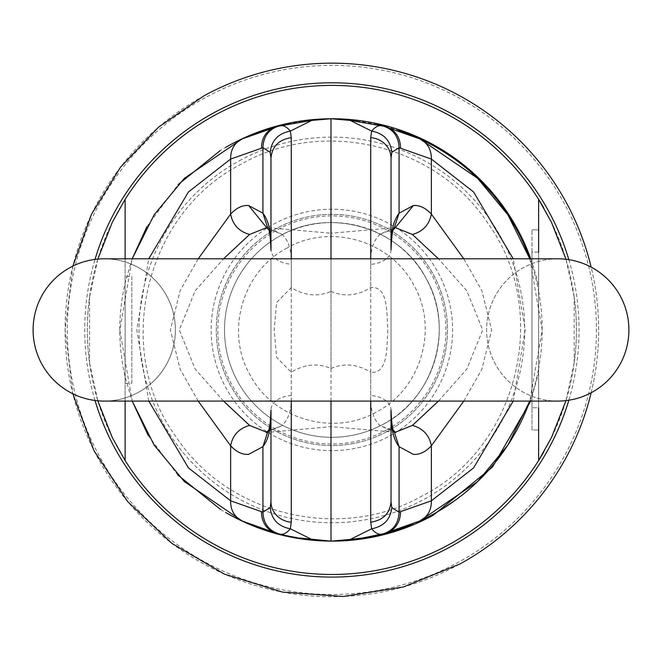 <?xml version="1.0" encoding="UTF-8"?>
<svg xmlns="http://www.w3.org/2000/svg" width="662" height="662" viewBox="0 0 662 662"><rect width="100%" height="100%" fill="white"/><g stroke="black" fill="none" stroke-linecap="round" stroke-linejoin="round"><path stroke-width="0.5" stroke-dasharray="3.31 2.48" d="M387.303 431.392A115.602 115.602 0 0 1 230.426 385.358A115.602 115.602 0 0 1 276.459 228.489A115.602 115.602 0 0 1 433.329 274.515A115.602 115.602 0 0 1 387.303 431.392A115.602 115.602 0 0 0 433.329 274.515A115.602 115.602 0 0 0 276.459 228.489A115.602 115.602 0 0 0 230.426 385.358A115.602 115.602 0 0 0 387.303 431.392M383.356 424.168A107.376 107.376 0 0 0 426.113 278.462A107.376 107.376 0 0 0 280.398 235.705A107.376 107.376 0 0 0 237.65 381.42A107.376 107.376 0 0 0 383.356 424.168C434.421 397.961 454.918 328.104 426.113 278.462C399.906 227.397 330.048 206.9 280.398 235.705A107.376 107.376 0 0 0 237.65 381.42A107.376 107.376 0 0 0 383.356 424.168C434.421 397.961 454.918 328.104 426.113 278.462C399.906 227.397 330.048 206.9 280.398 235.705A107.376 107.376 0 0 0 237.65 381.42A107.376 107.376 0 0 0 383.356 424.168M422.472 495.772C341.178 542.517 228.175 515.739 176.497 437.483C112.176 350.231 144.647 213.205 241.282 164.102C322.584 117.356 435.588 144.134 487.257 222.391C551.587 309.642 519.116 446.668 422.472 495.772M239.437 160.725A192.816 192.816 0 0 1 501.093 237.493A192.816 192.816 0 0 1 424.325 499.148A192.816 192.816 0 0 1 162.67 422.381A192.816 192.816 0 0 1 239.437 160.725M205.046 97.769A264.552 264.552 0 0 0 99.714 456.772A264.552 264.552 0 0 0 458.716 562.104A264.552 264.552 0 0 0 564.049 203.102A264.552 264.552 0 0 0 205.046 97.769M203.979 95.816A266.778 266.778 0 0 0 97.761 457.839A266.778 266.778 0 0 0 459.784 564.057A266.778 266.778 0 0 0 566.002 202.042A266.778 266.778 0 0 0 203.979 95.816M591.158 392.748A266.778 266.778 0 0 0 591.158 267.125M72.853 266.091L65.108 329.941L72.861 393.782M538.628 213.834L538.628 199.336A244.543 244.543 0 0 0 214.637 115.329A244.543 244.543 0 0 0 117.273 447.181A244.543 244.543 0 0 0 538.628 460.537L538.628 446.039M543.601 452.312A244.543 244.543 0 0 0 543.601 207.562M97.827 400.791L89.56 362.834A244.543 244.543 0 0 1 89.56 297.039L89.56 362.834M97.827 259.09L89.56 297.039M125.126 199.336L125.126 460.537M125.126 258.801L125.126 282.906L132.201 258.801L119.805 329.941L132.201 401.081L125.126 376.968A210.317 210.317 0 0 1 125.126 282.906L125.126 401.081M125.126 276.584L125.126 383.29L125.126 276.584L131.796 276.584L131.796 383.29L125.126 383.29M131.796 383.29L131.796 276.584M394.014 228.795L380.112 234.191L394.387 227.687L331 233.231L331 368.486C317.868 362.826 304.619 364.075 291.272 372.259L276.575 357.323L274.217 329.941L276.584 302.534L291.272 287.622C304.619 295.798 317.868 297.056 331 291.388L331 233.231L267.613 227.687L281.888 234.191L267.986 228.795M270.973 249.673L270.973 158.152M281.888 234.191C288.69 240.546 291.818 250.584 291.272 264.32C278.801 262.905 272.041 258.072 270.973 249.814L270.973 249.764M270.973 501.722L270.973 410.059A22.235 14.564 180 0 1 291.272 395.553C291.818 409.29 288.69 419.327 281.888 425.683L267.986 431.078M270.973 401.081L270.973 258.801L270.973 401.081M270.973 250.476L270.973 249.814L270.973 250.476M331 291.388C344.132 297.056 357.381 295.798 370.728 287.622C387.907 285.736 386.798 311.479 387.783 329.941C386.798 348.394 387.907 374.138 370.728 372.259L370.728 395.553C370.141 409.199 373.269 419.236 380.112 425.683L394.014 431.078M557.76 258.801A71.14 71.14 0 0 0 486.62 329.941A71.14 71.14 0 0 0 557.76 401.081L104.24 401.081A71.14 71.14 0 0 1 33.1 329.941A71.14 71.14 0 0 1 104.24 258.801A71.14 71.14 0 0 1 175.38 329.941A71.14 71.14 0 0 1 104.24 401.081A71.14 71.14 0 0 0 175.38 329.941A71.14 71.14 0 0 0 104.24 258.801L557.76 258.801A71.14 71.14 0 0 0 486.62 329.941A71.14 71.14 0 0 0 557.76 401.081M266.662 432.253L281.888 425.683M223.533 401.081L195.232 369.181L179.294 329.949L195.224 290.709L223.533 258.801M266.281 227.372L267.613 227.687L266.662 227.629M395.338 432.253L331 426.642L266.281 432.501M331 368.486C344.132 362.826 357.381 364.075 370.728 372.259M391.027 249.673L391.027 249.814A22.235 14.564 0 0 1 370.728 264.32L370.728 287.622M391.027 258.801L391.027 401.081L391.027 258.801M391.027 409.397L391.027 410.059A22.235 14.564 0 0 0 370.728 395.553M198.203 401.081L180.138 369.222L170.382 329.949L180.13 290.659L198.203 258.801M148.76 401.081L136.786 329.941L148.76 258.801M380.112 234.191C373.31 240.546 370.182 250.584 370.728 264.32M395.719 227.372L394.387 227.687L395.338 227.629M438.467 401.081L466.768 369.181L482.706 329.949L466.776 290.709L438.467 258.801M395.719 432.501L380.112 425.683M276.724 126.508L276.683 126.525A210.317 210.317 0 0 1 305.786 121.03M463.797 401.081L481.862 369.222L491.618 329.949L481.87 290.659L463.797 258.801M220.52 509.442L225.618 512.454A210.317 210.317 0 0 0 229.126 514.424M233.173 516.575A210.317 210.317 0 0 0 251.618 525.057M297.354 537.685A210.317 210.317 0 0 0 311.785 539.456M148.172 435.431L177.697 474.861M242.234 138.863A210.317 210.317 0 0 0 225.618 147.419A211.195 211.195 0 0 1 225.634 147.411L220.115 150.679M146.939 226.603L178.078 184.624M331 258.801L331 401.081M513.24 401.081L525.214 329.941L513.24 258.801M565.993 400.601L574.202 362.834A244.543 244.543 0 0 0 574.202 297.039L565.993 259.272M385.276 126.508L385.317 126.525A210.317 210.317 0 0 1 398.805 130.555M538.628 373.045L538.628 368.502A210.317 210.317 0 0 1 529.799 401.081L542.195 329.941L529.799 258.801A210.317 210.317 0 0 1 538.628 291.371L538.628 401.081L538.628 373.045L530.734 401.081M410.382 525.057A210.317 210.317 0 0 0 419.832 520.977M538.628 429.977L538.628 407.751L538.628 429.977L531.958 429.977L531.958 407.751L531.958 429.977L538.628 429.977L538.628 229.896L538.628 252.131L538.628 229.896L531.958 229.896L538.628 229.896M530.734 258.801A211.195 211.195 0 0 1 538.628 286.828M377.117 124.539A210.317 210.317 0 0 0 356.214 121.03M538.628 291.371A210.317 210.317 0 0 1 538.628 368.502L538.628 291.371M538.628 252.131L531.958 252.131L531.958 407.751L531.958 229.896L531.958 252.131L538.628 252.131L538.628 407.751L531.958 407.751L538.628 407.751M287.118 247.993C242.714 270.791 224.89 331.53 249.938 374.7C272.727 419.104 333.474 436.928 376.645 411.88C421.049 389.091 438.873 328.344 413.824 285.173C391.027 240.769 330.288 222.945 287.118 247.993M386.558 430.027A114.046 114.046 0 0 1 231.791 384.614A114.046 114.046 0 0 1 277.204 229.855A114.046 114.046 0 0 1 431.963 275.26A114.046 114.046 0 0 1 386.558 430.027M389.752 435.877A120.716 120.716 0 0 0 437.822 272.065A120.716 120.716 0 0 0 274.01 223.996A120.716 120.716 0 0 0 225.941 387.808A120.716 120.716 0 0 0 389.752 435.877M95.014 400.477A247.149 247.149 0 0 1 95.014 259.396M568.832 259.661A247.149 247.149 0 0 1 568.832 400.212M267.613 227.687L266.587 227.571M291.272 395.553L291.272 372.259M291.272 287.622L291.272 264.32M291.272 401.081L291.272 258.801M394.387 227.687L395.413 227.571M370.728 258.801L370.728 401.081M574.202 362.834L574.202 297.039"/><path stroke-width="0.99" d="M72.861 393.782L94.07 450.83L127.658 501.581L171.88 543.403L224.426 574.111L282.566 592.118L343.272 596.47L403.39 586.954L459.784 564.057A266.778 266.778 0 0 0 591.158 392.748M591.158 267.125A266.778 266.778 0 0 0 203.979 95.816L158.541 127.154L120.517 167.172L91.538 214.157L72.853 266.091M538.628 407.751L538.628 460.537A244.543 244.543 0 0 0 543.601 452.312M543.601 207.562A244.543 244.543 0 0 0 538.628 199.336L551.504 222.382L565.993 259.272M538.628 252.131L538.628 199.336A244.543 244.543 0 0 0 125.126 199.336L112.292 222.316L97.827 259.09M125.126 401.081L125.126 460.537A244.543 244.543 0 0 0 538.628 460.537L551.504 437.491L565.993 400.601M125.126 460.537L112.292 437.557L97.827 400.791M125.126 258.801L125.126 199.336M267.986 228.795L262.93 213.197C268.764 220.827 271.445 233.032 270.973 249.814C269.848 222.829 267.34 230.5 267.986 228.795L266.281 227.372L267.613 227.687M270.973 410.059C269.839 437.052 267.34 429.381 267.986 431.078L262.93 446.676C268.764 439.055 271.445 426.849 270.973 410.059L270.973 501.722L270.195 507.589L262.93 512.165L230.633 500.82L188.455 467.926L148.76 401.081M291.272 258.801L291.272 137.655C278.801 139.649 272.041 146.484 270.973 158.152L270.973 250.476M223.533 401.081L249.591 425.409L266.662 432.253M223.533 258.801L249.591 234.464C238.999 231.493 232.676 224.708 230.633 214.099L198.203 258.801M266.662 227.629L249.591 234.464M391.027 249.814L391.027 158.152L391.027 249.814C392.152 222.829 394.66 230.5 394.014 228.795L399.07 213.197C393.236 220.827 390.555 233.032 391.027 249.814M391.805 507.589C390.464 519.397 383.745 526.472 371.647 528.797L370.728 522.219C383.199 520.224 389.959 513.389 391.027 501.722L391.027 410.059C390.555 426.849 393.236 439.055 399.07 446.676L399.07 512.165L391.805 507.589L391.027 501.722L391.027 410.059C392.161 437.052 394.66 429.381 394.014 431.078L399.07 446.676L413.345 454.339C419.518 454.868 425.525 452.014 431.367 445.774L463.797 401.081M557.76 401.081L104.24 401.081A71.14 71.14 0 0 1 33.1 329.941A71.14 71.14 0 0 1 104.24 258.801L557.76 258.801A71.14 71.14 0 0 1 628.9 329.941A71.14 71.14 0 0 1 557.76 401.081A71.14 71.14 0 0 0 628.9 329.941A71.14 71.14 0 0 0 557.76 258.801M249.591 425.409C238.999 428.38 232.676 435.174 230.633 445.774L198.203 401.081M148.76 258.801L188.447 191.955L230.633 159.062L230.633 214.099C236.466 207.868 242.474 205.013 248.655 205.543L266.587 227.571M276.708 533.357L278.611 533.762C268.631 530.502 263.402 523.303 262.93 512.165L262.93 446.676L248.655 454.339C242.474 454.86 236.466 452.005 230.633 445.774L230.633 500.82C230.525 510.212 234.398 516.939 242.234 521.011L276.683 533.357C266.844 530.047 261.763 522.881 261.44 511.85M146.939 226.603L132.201 258.801L154.114 214.802L184.417 178.268L242.234 138.863L278.611 126.111C282.36 124.605 286.282 126.26 290.353 131.076C278.255 133.401 271.536 140.476 270.195 152.293L262.93 147.709L262.93 213.197L248.655 205.543M270.973 158.152L270.195 152.293M278.611 533.762C282.368 535.268 286.282 533.613 290.353 528.797C278.255 526.472 271.536 519.397 270.195 507.589M395.338 227.629L412.409 234.464C423.001 231.493 429.324 224.708 431.367 214.099L431.367 159.062L473.553 191.955L513.24 258.801M395.338 432.253L412.409 425.409L438.467 401.081M438.467 258.801L412.409 234.464M242.234 521.011L184.408 481.605L154.114 445.063L132.201 401.081L148.172 435.431M261.44 148.023C261.763 137.001 266.844 129.826 276.683 126.525A210.317 210.317 0 0 0 242.234 138.863C234.398 142.934 230.525 149.67 230.633 159.062L262.93 147.709C263.402 136.579 268.631 129.38 278.611 126.111M270.973 501.722A22.235 20.58 180 0 0 291.272 522.219L290.353 528.797L311.785 539.456L331 541.135L350.215 539.456L331 541.135L331 401.081M299.447 538.007L330.975 541.135C293.349 540.804 258.23 531.247 225.618 512.454M225.634 147.411A211.195 211.195 0 0 1 230.624 144.597C261.929 127.65 295.384 119.028 330.975 118.738L311.785 120.418L276.724 126.508M305.786 121.03A210.317 210.317 0 0 1 311.785 120.418L290.353 131.076L291.272 137.655M398.805 130.555A210.317 210.317 0 0 1 529.799 258.801L507.886 214.802L477.583 178.268L419.766 138.863L383.389 126.111C379.64 124.605 375.718 126.26 371.647 131.076L370.728 137.655A22.235 20.58 0 0 1 391.027 158.152L391.805 152.293L399.07 147.709L399.07 213.197L413.345 205.543C419.518 205.013 425.525 207.868 431.367 214.099L463.797 258.801M412.409 425.409C423.001 428.38 429.324 435.174 431.367 445.774L431.367 500.82L473.545 467.926L513.24 401.081M311.785 120.418L331 118.738L350.215 120.418L371.647 131.076C383.745 133.401 390.464 140.476 391.805 152.285M229.126 514.424A210.317 210.317 0 0 0 233.173 516.575M251.618 525.057A210.317 210.317 0 0 0 297.354 537.685M177.697 474.861L220.52 509.442M178.078 184.624L220.115 150.679M356.214 121.03A210.317 210.317 0 0 0 350.215 120.418L331 118.738L331 258.801M456.763 499.165C441.264 509.98 428.926 517.262 419.766 521.011L383.389 533.762C393.369 530.502 398.598 523.303 399.07 512.165L431.367 500.82C431.475 510.212 427.602 516.939 419.766 521.011L477.592 481.605L507.886 445.063L529.799 401.081A210.317 210.317 0 0 1 419.832 520.977M385.292 533.357L362.553 538.007L350.215 539.456L371.647 528.797C375.718 533.613 379.632 535.268 383.389 533.762M530.734 401.081L492.429 467.149L433.13 515.284A211.195 211.195 0 0 1 331.017 541.135M350.215 120.418L385.276 126.508M419.766 138.863C427.602 142.934 431.475 149.67 431.367 159.062L399.07 147.709C398.598 136.579 393.369 129.38 383.389 126.111M350.215 539.456A210.317 210.317 0 0 0 410.382 525.057M538.628 446.039L538.628 429.977M538.628 229.896L538.628 213.834M331.017 118.738A211.195 211.195 0 0 1 530.734 258.801M400.56 148.023C400.237 137.001 395.156 129.826 385.317 126.525A210.317 210.317 0 0 0 377.117 124.539M568.832 400.212A247.149 247.149 0 0 1 95.014 400.477M95.014 259.396A247.149 247.149 0 0 1 568.832 259.661M291.272 522.219L291.272 401.081M395.413 227.571L413.345 205.543M370.728 137.655L370.728 258.801M370.728 401.081L370.728 522.219M362.553 538.007L385.317 533.357C395.156 530.047 400.237 522.881 400.56 511.85M276.683 126.525L279.91 125.697M394.014 228.795L395.719 227.372L394.387 227.687M394.387 432.187L395.719 432.501L394.014 431.078M267.613 432.187L266.281 432.501L267.986 431.078M385.317 126.525L382.09 125.697"/></g></svg>
